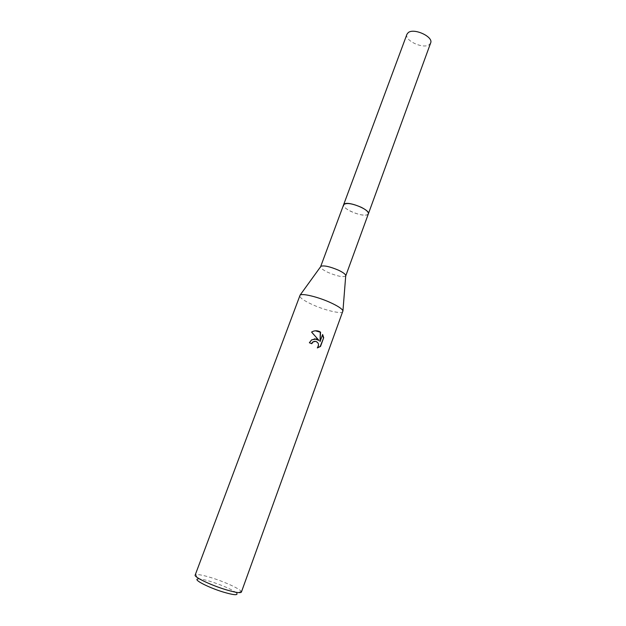 <?xml version="1.0" encoding="UTF-8"?>
<svg xmlns="http://www.w3.org/2000/svg" width="626" height="626" viewBox="0 0 626 626"><rect width="100%" height="100%" fill="white"/><g stroke="black" fill="none" stroke-linecap="round" stroke-linejoin="round"><path stroke-width="0.47" stroke-dasharray="3.13 2.35" d="M368.362 213.865L366.969 214.906C362.963 215.602 357.548 214.413 350.732 211.33C347.344 209.655 345.098 208.028 343.995 206.455L343.619 204.757M368.331 213.943L366.977 214.898C362.963 215.602 357.548 214.413 350.732 211.33C347.344 209.647 345.098 208.02 343.995 206.447L343.588 204.843M345.716 275.98C343.181 277.443 337.336 276.277 328.165 272.474C323.133 270.096 320.614 268.186 320.606 266.739M342.962 311.513C342.336 314.377 325.864 310.652 313.016 304.878C304.025 300.801 299.58 297.702 299.674 295.582M241.386 592.11L241.12 591.265C239.218 588.518 224.671 581.89 212.034 577.931C203.849 575.372 198.473 574.277 195.915 574.637L195.163 575.098M241.12 591.265L236.918 593.464C233.224 590.091 224.812 586.21 211.682 581.82C204.561 579.606 199.89 578.674 197.683 579.027L195.915 574.637M314.643 338.776L311.318 339.895L309.127 342.782L311.513 343.588M314.839 341.272C318.321 342.344 319.072 344.566 317.092 347.931L317.382 347.923M315.371 330.794L311.294 332.077L318.697 340.442M322.523 334.847L319.776 341.577M430.649 42.951L429.217 44.689C423.215 49.344 404.052 40.393 406.955 34.234M368.315 213.982L367.18 214.835C361.836 217.175 341.577 208.536 343.611 204.749"/><path stroke-width="0.94" d="M320.606 266.739L343.619 204.757C346.139 202.503 352.047 203.364 361.343 207.347C366.343 209.921 368.683 212.089 368.362 213.865L368.315 213.982M343.588 204.843C345.967 202.472 351.89 203.309 361.351 207.339C366.46 209.976 368.784 212.175 368.331 213.943M320.629 266.653L320.942 266.269C324.072 265.283 329.863 266.566 338.322 270.127C342.751 272.224 345.231 273.985 345.755 275.401L345.716 275.98M329.941 302.366C337.68 305.895 342.015 308.72 342.946 310.84L241.386 592.11C240.376 593.338 234.883 592.439 224.898 589.402C210.133 584.848 193.794 576.922 195.163 575.098L300.112 295.081C302.452 293.195 317.891 296.912 329.941 302.366M317.382 347.923C319.299 344.91 318.728 342.704 315.692 341.311L313.078 341.929L311.756 343.69L309.416 342.766L311.607 339.879L316.553 338.963L318.986 340.434L311.584 332.054C314.119 330.591 316.693 330.387 319.307 331.436L320.559 332.163L320.066 341.569L322.648 334.503M322.64 334.503L323.697 337.727L320.52 346.436L317.382 347.915M197.683 579.027C193.238 579.653 208.341 587.485 222.793 591.914C233.107 594.982 237.817 595.498 236.918 593.464M311.513 343.588L312.789 341.945L314.839 341.272M317.452 347.853L320.215 346.444L323.697 337.727M314.643 338.776L318.986 340.434M323.392 337.743L322.523 334.847M320.066 341.569L320.269 332.187L315.371 330.794M368.37 213.857C370.553 210.117 349.676 201.267 344.652 203.833L343.611 204.749L406.955 34.234L408.222 32.63C413.935 27.7 433.662 36.824 430.649 42.951L345.748 275.894M345.755 275.401L342.946 310.84M320.942 266.269L300.112 295.081"/></g></svg>
